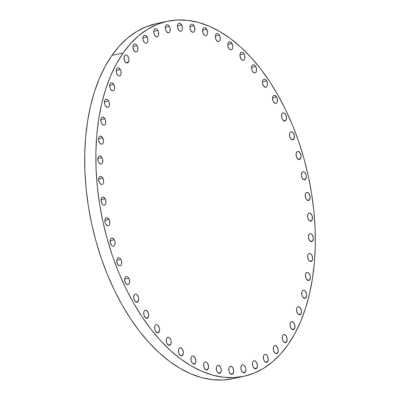 <?xml version="1.0" encoding="UTF-8"?>
<svg xmlns="http://www.w3.org/2000/svg" width="400" height="400" viewBox="0 0 400 400"><rect width="100%" height="100%" fill="white"/><g stroke="black" fill="none" stroke-linecap="round" stroke-linejoin="round"><path stroke-width="0.6" d="M110.515 89.16A4.125 2.39 -102.2 0 1 111.285 82.77A4.125 2.39 -102.2 0 1 113.805 84.45L109.69 85.34L113.805 84.45L111.995 82.795L111.055 82.84L110.285 83.49L109.795 84.64L109.92 87.71L110.515 89.16L112.32 90.81L113.26 90.765L114.035 90.115L114.52 88.965L114.65 87.48L113.805 84.45A4.125 2.39 -102.2 0 1 113.03 90.835A4.125 2.39 -102.2 0 1 110.515 89.16L110.515 89.16M105.35 105.64A4.125 2.39 -102.2 0 1 106.125 99.25A4.125 2.39 -102.2 0 1 108.64 100.93L104.525 101.82L108.64 100.93L107.8 99.84L106.835 99.275L105.895 99.32L105.12 99.97L104.635 101.125L104.76 104.19L105.35 105.64L107.16 107.29L108.1 107.245L108.87 106.595L109.36 105.445L109.235 102.375L108.64 100.93A4.125 2.39 -102.2 0 1 107.87 107.315A4.125 2.39 -102.2 0 1 105.35 105.64M101.625 123.51A4.125 2.39 -102.2 0 1 102.4 117.125A4.125 2.39 -102.2 0 1 104.92 118.8L100.8 119.69L104.92 118.8L103.11 117.15L102.17 117.195L101.4 117.845L100.91 118.995L101.035 122.065L101.625 123.51L103.435 125.165L104.375 125.12L105.145 124.47L105.635 123.315L105.51 120.25L104.92 118.8A4.125 2.39 -102.2 0 1 104.145 125.19A4.125 2.39 -102.2 0 1 101.625 123.51L101.625 123.51M99.395 142.515A4.125 2.39 -102.2 0 1 100.17 136.13A4.125 2.39 -102.2 0 1 102.685 137.805L98.57 138.695L102.685 137.805L100.88 136.155L99.935 136.2L99.165 136.85L98.68 138L98.8 141.07L100.235 143.605L101.2 144.17L102.14 144.125L102.915 143.475L103.4 142.32L103.53 140.84L102.685 137.805A4.125 2.39 -102.2 0 1 101.91 144.195A4.125 2.39 -102.2 0 1 99.395 142.515L99.395 142.515M98.685 162.375A4.125 2.39 -102.2 0 1 99.46 155.99A4.125 2.39 -102.2 0 1 101.975 157.665L97.86 158.555L101.975 157.665L100.17 156.015L99.23 156.06L98.455 156.71L97.97 157.86L98.095 160.93L98.685 162.375L100.495 164.03L101.435 163.985L102.205 163.335L102.695 162.18L102.57 159.115L101.975 157.665A4.125 2.39 -102.2 0 1 101.205 164.055A4.125 2.39 -102.2 0 1 98.685 162.375M99.515 182.8A4.125 2.39 -102.2 0 1 100.285 176.415A4.125 2.39 -102.2 0 1 102.805 178.09L98.69 178.985L102.805 178.09L100.995 176.44L100.055 176.485L99.285 177.135L98.8 178.285L98.92 181.355L100.355 183.89L101.32 184.455L102.26 184.41L103.035 183.76L103.52 182.605L103.65 181.125L102.805 178.09A4.125 2.39 -102.2 0 1 102.03 184.48A4.125 2.39 -102.2 0 1 99.515 182.8L99.515 182.8M101.865 203.495A4.125 2.39 -102.2 0 1 102.635 197.105A4.125 2.39 -102.2 0 1 105.155 198.785L101.04 199.675L105.155 198.785L103.345 197.13L102.405 197.18L101.635 197.825L101.145 198.98L101.27 202.05L102.705 204.585L103.67 205.15L104.61 205.105L105.385 204.455L105.87 203.3L106 201.82L105.155 198.785A4.125 2.39 -102.2 0 1 104.38 205.175A4.125 2.39 -102.2 0 1 101.865 203.495L101.865 203.495M105.7 224.155A4.125 2.39 -102.2 0 1 106.475 217.765A4.125 2.39 -102.2 0 1 108.995 219.445L104.875 220.335L108.995 219.445L107.185 217.79L106.245 217.835L105.475 218.485L104.985 219.64L105.11 222.705L105.7 224.155L107.51 225.805L108.45 225.76L109.22 225.115L109.71 223.96L109.585 220.89L108.995 219.445A4.125 2.39 -102.2 0 1 108.22 225.835A4.125 2.39 -102.2 0 1 105.7 224.155L105.7 224.155M110.975 244.475A4.125 2.39 -102.2 0 1 111.745 238.09A4.125 2.39 -102.2 0 1 114.265 239.765L110.145 240.66L114.265 239.765L112.455 238.115L111.515 238.16L110.745 238.81L110.255 239.96L110.38 243.03L111.815 245.565L112.78 246.13L113.72 246.085L114.495 245.435L114.98 244.28L114.855 241.215L114.265 239.765A4.125 2.39 -102.2 0 1 113.49 246.155A4.125 2.39 -102.2 0 1 110.975 244.475M117.6 264.17A4.125 2.39 -102.2 0 1 118.375 257.78A4.125 2.39 -102.2 0 1 120.89 259.46L116.775 260.35L120.89 259.46L120.05 258.37L119.085 257.805L118.145 257.85L117.37 258.5L116.885 259.655L116.755 261.135L117.6 264.17L119.41 265.82L120.35 265.775L121.12 265.125L121.605 263.975L121.485 260.905L120.89 259.46A4.125 2.39 -102.2 0 1 120.12 265.845A4.125 2.39 -102.2 0 1 117.6 264.17M125.485 282.94A4.125 2.39 -102.2 0 1 126.26 276.55A4.125 2.39 -102.2 0 1 128.775 278.23L124.66 279.12L128.775 278.23L127.935 277.14L126.97 276.58L126.03 276.625L125.255 277.27L124.77 278.425L124.64 279.91L125.485 282.94L127.295 284.595L128.235 284.55L129.005 283.9L129.495 282.745L129.37 279.68L128.775 278.23A4.125 2.39 -102.2 0 1 128.005 284.62A4.125 2.39 -102.2 0 1 125.485 282.94L125.485 282.94M134.285 294.85A4.125 2.39 -102.2 0 1 135.29 294.13A4.125 2.39 -102.2 0 1 138.215 296.69A4.125 2.39 -102.2 0 1 138.035 301.48L135.825 301.96L138.035 301.48L138.65 298.845L138.4 297.26L136.965 294.72L136 294.155L135.06 294.205L134.285 294.85L133.67 297.49L134.515 300.52L136.325 302.175L137.265 302.13L138.035 301.48A4.125 2.39 -102.2 0 1 137.035 302.2A4.125 2.39 -102.2 0 1 134.11 299.64A4.125 2.39 -102.2 0 1 134.285 294.85L134.285 294.85M144.33 310.985A4.125 2.39 -102.2 0 1 145.33 310.265A4.125 2.39 -102.2 0 1 148.255 312.82A4.125 2.39 -102.2 0 1 148.08 317.61L145.865 318.09L148.08 317.61L148.69 314.975L147.85 311.94L146.04 310.29L145.1 310.335L144.33 310.985L143.84 312.135L143.965 315.205L145.4 317.74L146.365 318.305L147.305 318.26L148.08 317.61A4.125 2.39 -102.2 0 1 147.075 318.33A4.125 2.39 -102.2 0 1 144.15 315.77A4.125 2.39 -102.2 0 1 144.33 310.985M155.235 325.43A4.125 2.39 -102.2 0 1 156.24 324.71A4.125 2.39 -102.2 0 1 159.165 327.27A4.125 2.39 -102.2 0 1 158.985 332.055L156.775 332.535L158.985 332.055L159.6 329.42L159.35 327.835L157.915 325.3L156.95 324.735L156.01 324.78L155.235 325.43L154.75 326.58L154.875 329.65L155.465 331.095L157.275 332.75L158.215 332.705L158.985 332.055A4.125 2.39 -102.2 0 1 157.985 332.775A4.125 2.39 -102.2 0 1 155.06 330.215A4.125 2.39 -102.2 0 1 155.235 325.43L155.235 325.43M166.85 337.98A4.125 2.39 -102.2 0 1 167.855 337.26A4.125 2.39 -102.2 0 1 170.78 339.82A4.125 2.39 -102.2 0 1 170.6 344.605L168.39 345.085L170.6 344.605L171.215 341.97L170.965 340.385L169.53 337.85L168.565 337.285L167.625 337.33L166.85 337.98L166.365 339.135L166.49 342.2L167.08 343.65L168.89 345.3L169.83 345.255L170.6 344.605A4.125 2.39 -102.2 0 1 169.6 345.325A4.125 2.39 -102.2 0 1 166.675 342.77A4.125 2.39 -102.2 0 1 166.85 337.98M179.005 348.455A4.125 2.39 -102.2 0 1 180.005 347.735A4.125 2.39 -102.2 0 1 182.935 350.29A4.125 2.39 -102.2 0 1 182.755 355.08L180.54 355.56L182.755 355.08L183.37 352.445L182.525 349.41L180.715 347.76L179.775 347.805L179.005 348.455L178.52 349.605L178.64 352.675L180.075 355.21L181.04 355.775L181.98 355.73L182.755 355.08A4.125 2.39 -102.2 0 1 181.75 355.8A4.125 2.39 -102.2 0 1 178.825 353.24A4.125 2.39 -102.2 0 1 179.005 348.455L179.005 348.455M191.52 356.695A4.125 2.39 -102.2 0 1 192.52 355.975A4.125 2.39 -102.2 0 1 195.445 358.535A4.125 2.39 -102.2 0 1 195.27 363.325L193.055 363.8L195.27 363.325L195.88 360.685L195.04 357.655L193.23 356L192.29 356.045L191.52 356.695L191.03 357.85L191.155 360.915L192.59 363.455L193.555 364.02L194.495 363.97L195.27 363.325A4.125 2.39 -102.2 0 1 194.265 364.045A4.125 2.39 -102.2 0 1 191.34 361.485A4.125 2.39 -102.2 0 1 191.52 356.695L191.52 356.695M204.21 362.585A4.125 2.39 -102.2 0 1 205.21 361.865A4.125 2.39 -102.2 0 1 208.135 364.425A4.125 2.39 -102.2 0 1 207.96 369.215L205.745 369.695L207.96 369.215L208.575 366.58L207.73 363.545L206.885 362.455L205.92 361.895L204.98 361.94L204.21 362.585L203.72 363.74L203.845 366.81L205.28 369.345L206.245 369.91L207.185 369.865L207.96 369.215A4.125 2.39 -102.2 0 1 206.955 369.935A4.125 2.39 -102.2 0 1 204.03 367.375A4.125 2.39 -102.2 0 1 204.21 362.585M216.895 366.04A4.125 2.39 -102.2 0 1 217.895 365.32A4.125 2.39 -102.2 0 1 220.82 367.88A4.125 2.39 -102.2 0 1 220.64 372.67L218.43 373.15L220.64 372.67L221.255 370.035L220.415 367L218.605 365.345L217.665 365.395L216.895 366.04L216.405 367.195L216.53 370.265L217.12 371.71L218.93 373.365L219.87 373.32L220.64 372.67A4.125 2.39 -102.2 0 1 219.64 373.39A4.125 2.39 -102.2 0 1 216.715 370.83A4.125 2.39 -102.2 0 1 216.895 366.04L216.895 366.04M229.385 367.01A4.125 2.39 -102.2 0 1 230.385 366.29A4.125 2.39 -102.2 0 1 233.31 368.85A4.125 2.39 -102.2 0 1 233.135 373.635L230.92 374.115L233.135 373.635L233.75 371L232.905 367.97L231.095 366.315L230.155 366.36L229.385 367.01L228.895 368.165L229.02 371.23L229.615 372.68L231.42 374.33L232.36 374.285L233.135 373.635A4.125 2.39 -102.2 0 1 232.13 374.355A4.125 2.39 -102.2 0 1 229.205 371.8A4.125 2.39 -102.2 0 1 229.385 367.01L229.385 367.01M241.5 365.475A4.125 2.39 -102.2 0 1 242.505 364.755A4.125 2.39 -102.2 0 1 245.43 367.315A4.125 2.39 -102.2 0 1 245.25 372.105L243.04 372.58L245.25 372.105L245.865 369.465L245.615 367.88L244.18 365.345L243.215 364.78L242.275 364.825L241.5 365.475L240.885 368.11L241.73 371.145L243.54 372.8L244.48 372.75L245.25 372.105A4.125 2.39 -102.2 0 1 244.25 372.825A4.125 2.39 -102.2 0 1 241.325 370.265A4.125 2.39 -102.2 0 1 241.5 365.475L241.5 365.475M253.07 361.465A4.125 2.39 -102.2 0 1 254.07 360.745A4.125 2.39 -102.2 0 1 256.995 363.3A4.125 2.39 -102.2 0 1 256.815 368.09L254.605 368.57L256.815 368.09L257.43 365.455L256.59 362.42L254.78 360.77L253.84 360.815L253.07 361.465L252.58 362.615L252.705 365.685L253.295 367.13L255.105 368.785L256.045 368.74L256.815 368.09A4.125 2.39 -102.2 0 1 255.815 368.81A4.125 2.39 -102.2 0 1 252.89 366.25A4.125 2.39 -102.2 0 1 253.07 361.465L253.07 361.465M263.915 355.03A4.125 2.39 -102.2 0 1 264.915 354.31A4.125 2.39 -102.2 0 1 267.84 356.87A4.125 2.39 -102.2 0 1 267.665 361.655L265.45 362.135L267.665 361.655L268.28 359.02L267.435 355.99L265.625 354.335L264.685 354.38L263.915 355.03L263.425 356.185L263.55 359.25L264.145 360.7L265.95 362.35L266.89 362.305L267.665 361.655A4.125 2.39 -102.2 0 1 266.66 362.375A4.125 2.39 -102.2 0 1 263.735 359.82A4.125 2.39 -102.2 0 1 263.915 355.03M273.885 346.27A4.125 2.39 -102.2 0 1 274.885 345.55A4.125 2.39 -102.2 0 1 277.81 348.11A4.125 2.39 -102.2 0 1 277.635 352.895L275.42 353.375L277.635 352.895L278.245 350.26L277.405 347.23L275.595 345.575L274.655 345.62L273.885 346.27L273.395 347.425L273.52 350.49L274.955 353.025L275.92 353.59L276.86 353.545L277.635 352.895A4.125 2.39 -102.2 0 1 276.63 353.615A4.125 2.39 -102.2 0 1 273.705 351.06A4.125 2.39 -102.2 0 1 273.885 346.27L273.885 346.27M282.83 335.31A4.125 2.39 -102.2 0 1 283.83 334.59A4.125 2.39 -102.2 0 1 286.755 337.15A4.125 2.39 -102.2 0 1 286.58 341.94L284.365 342.415L286.58 341.94L287.19 339.305L286.35 336.27L284.54 334.615L283.6 334.66L282.83 335.31L282.34 336.465L282.465 339.53L283.9 342.07L284.865 342.635L285.805 342.585L286.58 341.94A4.125 2.39 -102.2 0 1 285.575 342.66A4.125 2.39 -102.2 0 1 282.65 340.1A4.125 2.39 -102.2 0 1 282.83 335.31L282.83 335.31M290.62 322.315A4.125 2.39 -102.2 0 1 291.625 321.595A4.125 2.39 -102.2 0 1 294.55 324.15A4.125 2.39 -102.2 0 1 294.37 328.94L292.155 329.42L294.37 328.94L294.985 326.305L294.14 323.27L292.335 321.62L291.395 321.665L290.62 322.315L290.005 324.95L290.85 327.98L292.655 329.635L293.6 329.59L294.37 328.94A4.125 2.39 -102.2 0 1 293.365 329.66A4.125 2.39 -102.2 0 1 290.44 327.1A4.125 2.39 -102.2 0 1 290.62 322.315L290.62 322.315M297.145 307.465A4.125 2.39 -102.2 0 1 298.145 306.745A4.125 2.39 -102.2 0 1 301.075 309.305A4.125 2.39 -102.2 0 1 300.895 314.095L298.68 314.57L300.895 314.095L301.51 311.46L300.665 308.425L298.855 306.77L297.915 306.815L297.145 307.465L296.66 308.62L296.78 311.685L298.215 314.225L299.18 314.79L300.12 314.74L300.895 314.095A4.125 2.39 -102.2 0 1 299.89 314.815A4.125 2.39 -102.2 0 1 296.965 312.255A4.125 2.39 -102.2 0 1 297.145 307.465M302.305 290.985A4.125 2.39 -102.2 0 1 303.31 290.265A4.125 2.39 -102.2 0 1 306.235 292.825A4.125 2.39 -102.2 0 1 306.055 297.615L303.845 298.09L306.055 297.615L306.67 294.975L306.42 293.39L304.985 290.855L304.02 290.29L303.08 290.335L302.305 290.985L301.82 292.14L301.945 295.205L302.535 296.655L304.345 298.305L305.285 298.26L306.055 297.615A4.125 2.39 -102.2 0 1 305.055 298.335A4.125 2.39 -102.2 0 1 302.13 295.775A4.125 2.39 -102.2 0 1 302.305 290.985L302.305 290.985M306.03 273.11A4.125 2.39 -102.2 0 1 307.035 272.39A4.125 2.39 -102.2 0 1 309.96 274.95A4.125 2.39 -102.2 0 1 309.78 279.74L307.57 280.22L309.78 279.74L310.395 277.105L310.145 275.52L308.71 272.98L307.745 272.42L306.805 272.465L306.03 273.11L305.415 275.75L306.26 278.78L308.07 280.435L309.01 280.39L309.78 279.74A4.125 2.39 -102.2 0 1 308.78 280.46A4.125 2.39 -102.2 0 1 305.855 277.9A4.125 2.39 -102.2 0 1 306.03 273.11L306.03 273.11M308.265 254.105A4.125 2.39 -102.2 0 1 309.265 253.385A4.125 2.39 -102.2 0 1 312.19 255.945A4.125 2.39 -102.2 0 1 312.015 260.735L309.8 261.215L312.015 260.735L312.63 258.1L311.785 255.065L310.94 253.975L309.975 253.415L309.035 253.46L308.265 254.105L307.775 255.26L307.9 258.33L309.335 260.865L310.3 261.43L311.24 261.385L312.015 260.735A4.125 2.39 -102.2 0 1 311.01 261.455A4.125 2.39 -102.2 0 1 308.085 258.895A4.125 2.39 -102.2 0 1 308.265 254.105L308.265 254.105M308.97 234.245A4.125 2.39 -102.2 0 1 309.975 233.525A4.125 2.39 -102.2 0 1 312.9 236.085A4.125 2.39 -102.2 0 1 312.72 240.875L310.51 241.355L312.72 240.875L313.335 238.24L313.085 236.655L311.65 234.115L310.685 233.55L309.745 233.6L308.97 234.245L308.355 236.885L309.2 239.915L311.01 241.57L311.95 241.525L312.72 240.875A4.125 2.39 -102.2 0 1 311.72 241.595A4.125 2.39 -102.2 0 1 308.795 239.035A4.125 2.39 -102.2 0 1 308.97 234.245L308.97 234.245M308.145 213.82A4.125 2.39 -102.2 0 1 309.145 213.1A4.125 2.39 -102.2 0 1 312.07 215.66A4.125 2.39 -102.2 0 1 311.895 220.45L309.68 220.925L311.895 220.45L312.51 217.815L311.665 214.78L309.855 213.125L308.915 213.175L308.145 213.82L307.66 214.975L307.78 218.045L309.215 220.58L310.18 221.145L311.12 221.1L311.895 220.45A4.125 2.39 -102.2 0 1 310.89 221.17A4.125 2.39 -102.2 0 1 307.965 218.61A4.125 2.39 -102.2 0 1 308.145 213.82M305.795 193.13A4.125 2.39 -102.2 0 1 306.795 192.41A4.125 2.39 -102.2 0 1 309.72 194.965A4.125 2.39 -102.2 0 1 309.545 199.755L307.33 200.235L309.545 199.755L310.16 197.12L309.315 194.085L307.505 192.435L306.565 192.48L305.795 193.13L305.31 194.28L305.43 197.35L306.865 199.885L307.83 200.45L308.77 200.405L309.545 199.755A4.125 2.39 -102.2 0 1 308.54 200.475A4.125 2.39 -102.2 0 1 305.615 197.915A4.125 2.39 -102.2 0 1 305.795 193.13L305.795 193.13M301.955 172.47A4.125 2.39 -102.2 0 1 302.96 171.75A4.125 2.39 -102.2 0 1 305.885 174.31A4.125 2.39 -102.2 0 1 305.705 179.095L303.495 179.575L305.705 179.095L306.32 176.46L306.07 174.875L304.635 172.34L303.67 171.775L302.73 171.82L301.955 172.47L301.34 175.105L302.185 178.14L303.995 179.79L304.935 179.745L305.705 179.095A4.125 2.39 -102.2 0 1 304.705 179.815A4.125 2.39 -102.2 0 1 301.78 177.26A4.125 2.39 -102.2 0 1 301.955 172.47L301.955 172.47M296.685 152.145A4.125 2.39 -102.2 0 1 297.69 151.425A4.125 2.39 -102.2 0 1 300.615 153.985A4.125 2.39 -102.2 0 1 300.435 158.775L298.22 159.25L300.435 158.775L301.05 156.14L300.205 153.105L298.4 151.45L297.455 151.5L296.685 152.145L296.07 154.78L296.915 157.815L298.72 159.47L299.66 159.425L300.435 158.775A4.125 2.39 -102.2 0 1 299.43 159.495A4.125 2.39 -102.2 0 1 296.505 156.935A4.125 2.39 -102.2 0 1 296.685 152.145M290.06 132.455A4.125 2.39 -102.2 0 1 291.06 131.735A4.125 2.39 -102.2 0 1 293.985 134.295A4.125 2.39 -102.2 0 1 293.81 139.08L291.595 139.56L293.81 139.08L294.42 136.445L293.58 133.415L291.77 131.76L290.83 131.805L290.06 132.455L289.57 133.61L289.695 136.675L291.13 139.21L292.095 139.775L293.035 139.73L293.81 139.08A4.125 2.39 -102.2 0 1 292.805 139.8A4.125 2.39 -102.2 0 1 289.88 137.245A4.125 2.39 -102.2 0 1 290.06 132.455L290.06 132.455M282.175 113.685A4.125 2.39 -102.2 0 1 283.175 112.965A4.125 2.39 -102.2 0 1 286.1 115.52A4.125 2.39 -102.2 0 1 285.92 120.31L283.71 120.79L285.92 120.31L286.535 117.675L285.695 114.64L283.885 112.99L282.945 113.035L282.175 113.685L281.685 114.835L281.81 117.905L282.4 119.35L284.21 121.005L285.15 120.96L285.92 120.31A4.125 2.39 -102.2 0 1 284.92 121.03A4.125 2.39 -102.2 0 1 281.995 118.47A4.125 2.39 -102.2 0 1 282.175 113.685M273.37 101.77A4.125 2.39 -102.2 0 1 274.145 95.385A4.125 2.39 -102.2 0 1 276.665 97.06L272.545 97.95L276.665 97.06L274.855 95.41L273.915 95.455L273.145 96.105L272.655 97.255L272.78 100.325L273.37 101.77L275.18 103.425L276.12 103.38L276.89 102.73L277.38 101.575L277.255 98.51L276.665 97.06A4.125 2.39 -102.2 0 1 275.89 103.45A4.125 2.39 -102.2 0 1 273.37 101.77M263.33 85.64A4.125 2.39 -102.2 0 1 264.105 79.255A4.125 2.39 -102.2 0 1 266.62 80.93L262.505 81.82L266.62 80.93L265.78 79.84L264.815 79.28L263.875 79.325L263.1 79.97L262.615 81.125L262.485 82.61L263.33 85.64L265.135 87.295L266.075 87.25L266.85 86.6L267.335 85.445L267.465 83.965L266.62 80.93A4.125 2.39 -102.2 0 1 265.845 87.32A4.125 2.39 -102.2 0 1 263.33 85.64L263.33 85.64M252.42 71.195A4.125 2.39 -102.2 0 1 253.195 64.805A4.125 2.39 -102.2 0 1 255.71 66.485L251.595 67.375L255.71 66.485L254.87 65.395L253.905 64.83L252.965 64.875L252.19 65.525L251.705 66.68L251.83 69.745L252.42 71.195L254.23 72.85L255.17 72.8L255.94 72.155L256.43 71L256.305 67.93L255.71 66.485A4.125 2.39 -102.2 0 1 254.94 72.875A4.125 2.39 -102.2 0 1 252.42 71.195M240.805 58.645A4.125 2.39 -102.2 0 1 241.58 52.255A4.125 2.39 -102.2 0 1 244.095 53.935L239.98 54.825L244.095 53.935L243.255 52.845L242.29 52.28L241.35 52.325L240.575 52.975L240.09 54.13L239.96 55.61L240.805 58.645L242.615 60.295L243.555 60.25L244.325 59.6L244.815 58.45L244.69 55.38L244.095 53.935A4.125 2.39 -102.2 0 1 243.325 60.32A4.125 2.39 -102.2 0 1 240.805 58.645L240.805 58.645M228.655 48.17A4.125 2.39 -102.2 0 1 229.425 41.78A4.125 2.39 -102.2 0 1 231.945 43.46L227.825 44.35L231.945 43.46L230.135 41.805L229.195 41.855L228.425 42.5L227.935 43.655L228.06 46.725L229.495 49.26L230.46 49.825L231.4 49.78L232.175 49.13L232.66 47.975L232.79 46.495L231.945 43.46A4.125 2.39 -102.2 0 1 231.17 49.85A4.125 2.39 -102.2 0 1 228.655 48.17L228.655 48.17M216.14 39.93A4.125 2.39 -102.2 0 1 216.915 33.54A4.125 2.39 -102.2 0 1 219.43 35.22L215.315 36.11L219.43 35.22L218.59 34.13L217.625 33.565L216.685 33.61L215.91 34.26L215.425 35.415L215.295 36.895L216.14 39.93L217.95 41.58L218.89 41.535L219.66 40.885L220.145 39.735L220.025 36.665L219.43 35.22A4.125 2.39 -102.2 0 1 218.66 41.605A4.125 2.39 -102.2 0 1 216.14 39.93L216.14 39.93M203.45 34.035A4.125 2.39 -102.2 0 1 204.22 27.65A4.125 2.39 -102.2 0 1 206.74 29.325L202.625 30.215L206.74 29.325L204.93 27.675L203.99 27.72L203.22 28.37L202.735 29.52L202.855 32.59L204.29 35.125L205.255 35.69L206.195 35.645L206.97 34.995L207.455 33.84L207.585 32.36L206.74 29.325A4.125 2.39 -102.2 0 1 205.965 35.715A4.125 2.39 -102.2 0 1 203.45 34.035L203.45 34.035M190.765 30.58A4.125 2.39 -102.2 0 1 191.54 24.195A4.125 2.39 -102.2 0 1 194.055 25.87L189.94 26.76L194.055 25.87L192.25 24.22L191.31 24.265L190.535 24.915L190.05 26.065L189.92 27.55L190.765 30.58L192.575 32.235L193.515 32.19L194.285 31.54L194.775 30.385L194.65 27.32L194.055 25.87A4.125 2.39 -102.2 0 1 193.285 32.26A4.125 2.39 -102.2 0 1 190.765 30.58M178.275 29.615A4.125 2.39 -102.2 0 1 179.045 23.225A4.125 2.39 -102.2 0 1 181.565 24.905L177.45 25.795L181.565 24.905L179.755 23.25L178.815 23.295L178.045 23.945L177.56 25.1L177.68 28.165L179.115 30.705L180.08 31.265L181.02 31.22L181.795 30.575L182.28 29.42L182.41 27.935L181.565 24.905A4.125 2.39 -102.2 0 1 180.79 31.295A4.125 2.39 -102.2 0 1 178.275 29.615L178.275 29.615M166.155 31.15A4.125 2.39 -102.2 0 1 166.93 24.76A4.125 2.39 -102.2 0 1 169.445 26.44L165.33 27.33L169.445 26.44L168.605 25.35L167.64 24.785L166.7 24.83L165.925 25.48L165.44 26.635L165.565 29.7L166.155 31.15L167.965 32.8L168.905 32.755L169.675 32.105L170.165 30.955L170.04 27.885L169.445 26.44A4.125 2.39 -102.2 0 1 168.675 32.825A4.125 2.39 -102.2 0 1 166.155 31.15L166.155 31.15M154.59 35.16A4.125 2.39 -102.2 0 1 155.365 28.77A4.125 2.39 -102.2 0 1 157.88 30.45L153.765 31.34L157.88 30.45L157.04 29.36L156.075 28.8L155.135 28.845L154.36 29.49L153.875 30.645L153.745 32.13L154.59 35.16L156.4 36.815L157.34 36.77L158.11 36.12L158.595 34.965L158.475 31.9L157.88 30.45A4.125 2.39 -102.2 0 1 157.11 36.84A4.125 2.39 -102.2 0 1 154.59 35.16M143.745 41.595A4.125 2.39 -102.2 0 1 144.515 35.205A4.125 2.39 -102.2 0 1 147.035 36.885L142.92 37.775L147.035 36.885L145.225 35.23L144.285 35.275L143.515 35.925L143.03 37.08L143.15 40.145L144.585 42.685L145.55 43.245L146.49 43.2L147.265 42.555L147.75 41.4L147.88 39.915L147.035 36.885A4.125 2.39 -102.2 0 1 146.26 43.275A4.125 2.39 -102.2 0 1 143.745 41.595L143.745 41.595M133.775 50.355A4.125 2.39 -102.2 0 1 134.55 43.965A4.125 2.39 -102.2 0 1 137.065 45.645L132.95 46.535L137.065 45.645L136.225 44.555L135.26 43.99L134.32 44.035L133.545 44.685L133.06 45.84L132.93 47.32L133.775 50.355L135.585 52.005L136.525 51.96L137.295 51.31L137.78 50.16L137.66 47.09L137.065 45.645A4.125 2.39 -102.2 0 1 136.295 52.03A4.125 2.39 -102.2 0 1 133.775 50.355M117.04 74.31A4.125 2.39 -102.2 0 1 117.81 67.92A4.125 2.39 -102.2 0 1 120.33 69.6L116.21 70.49L120.33 69.6L118.52 67.945L117.58 67.995L116.81 68.64L116.32 69.795L116.445 72.865L117.88 75.4L118.845 75.965L119.785 75.92L120.56 75.27L121.045 74.115L120.92 71.05L120.33 69.6A4.125 2.39 -102.2 0 1 119.555 75.99A4.125 2.39 -102.2 0 1 117.04 74.31M124.6 55.645A4.125 2.39 -102.2 0 1 125.605 54.925A4.125 2.39 -102.2 0 1 128.53 57.485A4.125 2.39 -102.2 0 1 128.35 62.27L126.135 62.75L128.35 62.27L128.965 59.635L128.715 58.05L127.28 55.515L126.315 54.95L125.375 54.995L124.6 55.645L123.985 58.28L124.83 61.31L126.635 62.965L127.58 62.92L128.35 62.27A4.125 2.39 -102.2 0 1 127.35 62.99A4.125 2.39 -102.2 0 1 124.42 60.43A4.125 2.39 -102.2 0 1 124.6 55.645M161.67 22.785A181.58 105.195 77.8 0 0 156.025 23.73A181.58 105.195 77.8 0 0 111.92 55.41L123.1 52.995A181.58 105.195 -102.2 0 1 167.205 21.315A181.58 105.195 -102.2 0 1 295.925 133.905A181.58 105.195 -102.2 0 1 288.08 344.59L280.585 354.045L272.37 362L263.51 368.39L254.095 373.14L244.215 376.215L233.96 377.58L223.43 377.225L212.73 375.15L201.96 371.38L191.23 365.945L180.63 358.9L170.275 350.31L160.26 340.265L150.685 328.855L141.635 316.195L133.2 302.405L125.465 287.615L118.5 271.97L112.37 255.62L107.145 238.725L102.86 221.44L99.57 203.94L97.3 186.39L96.075 168.96L95.9 151.82L96.785 135.13L98.715 119.05L101.675 103.74L105.64 89.35L110.565 76.01L116.4 63.85L123.1 52.995L130.595 43.54L138.81 35.58L147.665 29.195L157.08 24.44L166.965 21.365L177.22 20L187.75 20.355L198.45 22.43L209.215 26.205L219.95 31.64L230.545 38.685L240.9 47.27L250.915 57.315L260.495 68.725L269.545 81.385L277.98 95.18L285.715 109.97L292.68 125.615L298.805 141.96L304.035 158.86L308.315 176.14L311.605 193.64L313.875 211.19L315.105 228.62L315.275 245.765L314.395 262.455L312.46 278.53L309.5 293.84L305.54 308.235L300.615 321.575L294.775 333.73L288.08 344.59A181.58 105.195 -102.2 0 1 243.975 376.27A181.58 105.195 -102.2 0 1 115.255 263.68A181.58 105.195 -102.2 0 1 123.1 52.995L111.92 55.41A181.58 105.195 77.8 0 0 104.075 266.095A181.58 105.195 77.8 0 0 232.795 378.685L243.975 376.27M233.035 378.635L222.78 380L212.25 379.645L201.55 377.57L190.785 373.795L180.05 368.36L169.455 361.315L159.1 352.73L149.085 342.685L139.505 331.275L130.455 318.615L122.02 304.82L114.285 290.03L107.32 274.385L101.195 258.04L95.965 241.14L91.685 223.86L88.395 206.36L86.125 188.81L84.895 171.38L84.725 154.235L85.605 137.545L87.54 121.47L90.5 106.16L94.46 91.765L99.385 78.425L105.225 66.27L111.92 55.41L119.415 45.955L127.63 38L136.49 31.61L145.905 26.86L155.785 23.785M156.025 23.73L167.205 21.315"/></g></svg>
